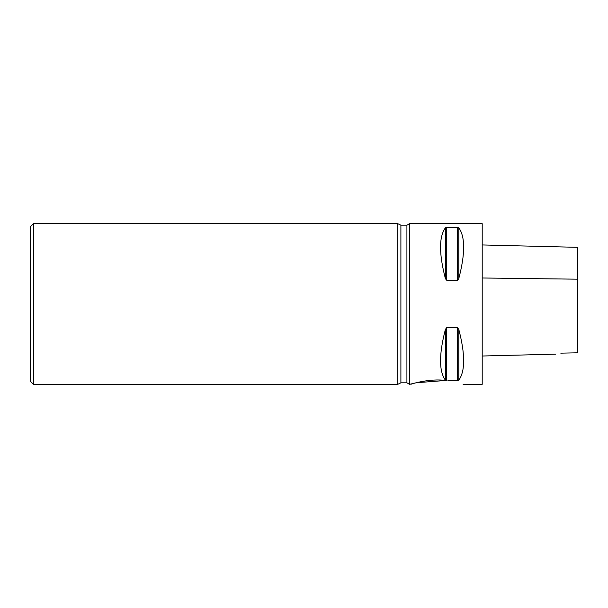 <?xml version="1.0" encoding="UTF-8"?>
<svg xmlns="http://www.w3.org/2000/svg" width="608" height="608" viewBox="0 0 608 608"><rect width="100%" height="100%" fill="white"/><g stroke="black" fill="none" stroke-linecap="round" stroke-linejoin="round"><path stroke-width="0.91" d="M30.4 381.307L30.4 226.693L30.4 381.307L33.41 384.324L33.41 223.676L397.754 223.676L397.754 384.324L400.892 382.82L406.912 382.82L406.912 225.18L409.526 223.676L482.22 223.676L482.22 384.324L463.136 384.324M406.912 382.82L409.526 384.324L409.526 223.676M446.538 327.742L446.736 380.464L445.694 380.471C429.43 378.214 410.324 384.256 410.932 384.324C410.324 384.256 429.423 378.214 445.694 380.471L445.428 380.236C438.908 371.245 438.908 354.259 445.428 329.285L446.736 327.72L457.459 327.72L458.759 329.285C465.287 354.259 465.287 371.245 458.759 380.236L457.459 380.745L447.853 380.745C467.871 385.153 467.871 385.153 447.853 380.745C467.871 385.153 467.871 385.153 447.853 380.745M458.759 329.285L458.759 380.236M457.459 227.255L457.459 280.28L446.736 280.28L445.428 278.722C438.908 253.741 438.908 236.755 445.428 227.764L446.736 227.255L457.459 227.255L458.759 227.764C465.287 236.755 465.287 253.741 458.759 278.715L457.649 280.258M445.694 380.471L416.26 382.751M416.199 382.774L409.526 384.324M30.4 226.693L33.41 223.676M30.4 290.191L30.4 317.809M560.781 353.157C554.435 354.472 554.435 354.472 560.781 353.157L577.6 352.8L577.6 279.186L577.6 352.8M482.22 244.948L577.6 247.342L577.6 279.186L482.22 277.993M397.754 223.676L400.892 225.18L400.892 382.82M457.459 327.72L457.459 380.745M445.428 329.285L445.428 380.236M458.759 278.715L458.759 227.764M446.736 280.28L446.736 227.255M445.428 278.715L445.428 227.764M406.912 225.18L400.892 225.18M33.41 384.324L397.754 384.324M482.22 356.014L555.796 354.168"/></g></svg>
